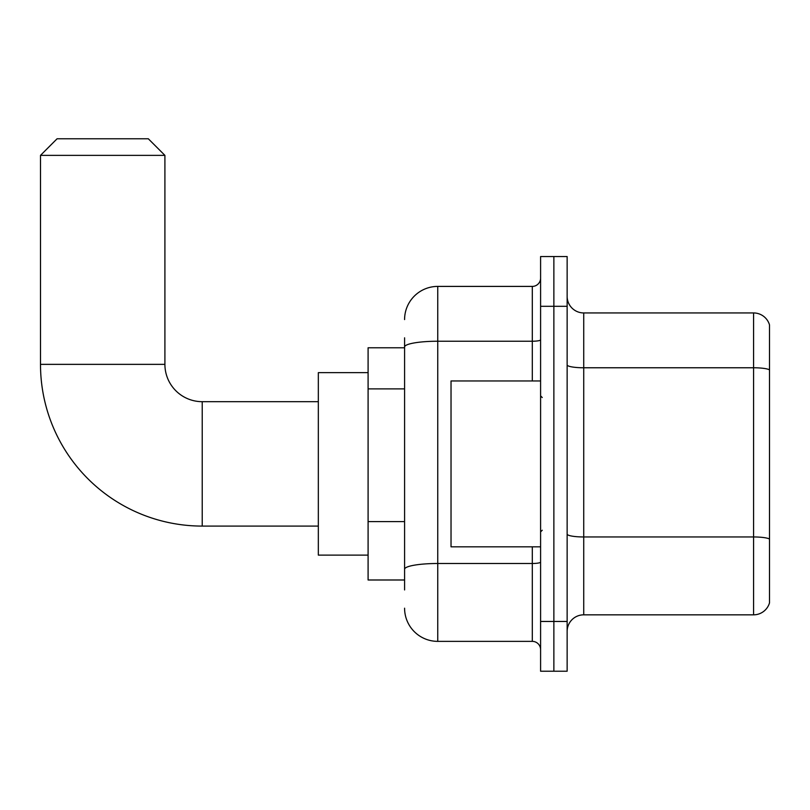 <?xml version="1.0" encoding="UTF-8"?>
<svg xmlns="http://www.w3.org/2000/svg" width="810" height="810" viewBox="0 0 810 810"><rect width="100%" height="100%" fill="white"/><g stroke="black" fill="none" stroke-linecap="round" stroke-linejoin="round"><path stroke-width="1.21" d="M404.585 378.938L404.585 337.821L404.585 347.774L368.094 347.774L368.094 579.99L404.585 579.99M404.585 589.943L404.585 337.821M540.594 621.462L540.594 671.227L553.868 671.227L553.868 621.462L553.868 671.227L567.142 671.227L567.142 621.462L553.868 621.462L553.868 306.312L553.868 621.462L540.594 621.462L540.594 306.312L553.868 306.312L553.868 256.547L553.868 306.312L567.142 306.312L567.142 621.462M567.142 306.312L567.142 256.547L540.594 256.547L540.594 306.312M404.585 319.575A33.169 33.169 0 0 1 437.754 286.406L437.754 641.368L532.302 641.368L532.302 546.821M437.754 286.406L532.302 286.406A8.292 8.292 0 0 0 540.594 278.113M404.585 575.019L404.585 531.542M540.594 649.66A8.292 8.292 0 0 0 532.302 641.368M437.754 641.368A33.169 33.169 0 0 1 404.585 608.188M567.142 631.415A16.585 16.585 0 0 1 583.726 614.831L753.573 614.831L753.573 312.943L583.726 312.943A16.585 16.585 0 0 1 567.142 296.359A16.585 16.585 0 0 0 583.726 312.943L583.726 614.831M769.5 324.881A16.585 16.585 0 0 0 753.573 312.943A16.585 16.585 0 0 1 769.5 324.881L769.5 602.883A16.585 16.585 0 0 1 753.573 614.831M567.142 364.885A16.585 2.875 0 0 0 583.726 367.77L753.573 367.77A16.585 2.875 180 0 1 769.5 369.846L769.5 539.035A16.585 2.875 180 0 0 753.573 536.959L583.726 536.959A16.585 2.875 0 0 1 567.142 534.073M318.33 526.085L202.227 526.085A161.727 161.727 0 0 1 40.5 364.358L40.5 155.368L57.085 138.773L148.311 138.773L164.906 155.368L40.5 155.368M202.227 526.085L202.227 401.679A37.321 37.321 0 0 1 164.906 364.358L164.906 155.368M368.094 372.651L318.33 372.651L318.33 555.113L368.094 555.113M540.594 380.953L451.028 380.953L451.028 546.821L540.594 546.821M404.585 388.891L368.094 388.891M404.585 521.589L368.094 521.589M540.594 562.059A8.292 1.438 0 0 1 532.302 563.497L437.754 563.497A33.169 5.761 180 0 0 404.585 569.258M404.585 346.994A33.169 5.761 180 0 1 437.754 341.233L532.302 341.233L532.302 286.406M532.302 380.953L532.302 341.233A8.292 1.438 0 0 0 540.594 339.785M40.5 364.358L164.906 364.358M318.33 401.679L202.227 401.679M542.254 397.538L540.594 395.877M542.254 530.236L540.594 531.887"/></g></svg>
